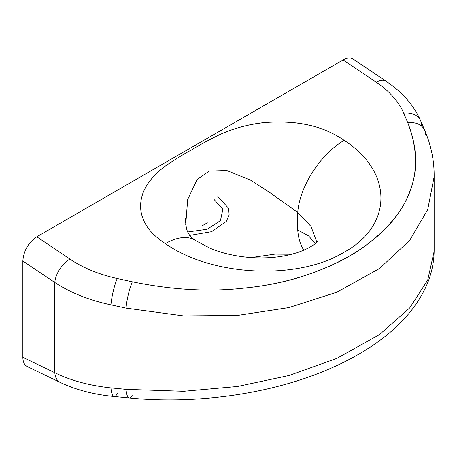 <?xml version="1.0" encoding="UTF-8"?>
<svg xmlns="http://www.w3.org/2000/svg" width="457" height="457" viewBox="0 0 457 457"><rect width="100%" height="100%" fill="white"/><g stroke="black" fill="none" stroke-linecap="round" stroke-linejoin="round"><path stroke-width="0.69" d="M26.535 366.126C24.13 364.406 22.901 361.47 22.85 357.323L22.85 260.958C23.69 250.687 28.334 242.633 36.777 236.783L343.133 59.907C347.149 57.673 350.553 57.428 353.335 59.176C350.553 57.428 347.149 57.673 343.133 59.907L36.777 236.783L69.898 259.079C83.294 268.025 99.083 274.503 117.255 278.513L132.336 281.792C172.54 290.024 210.089 292.086 244.981 287.99C280.37 284.505 313.245 274.994 343.613 259.462C377.779 240.376 399.589 218.32 409.038 193.288C418.281 171.895 417.858 148.388 407.781 122.767L403.691 113.136C398.675 101.534 389.53 91.223 376.254 82.209L343.133 59.907L376.254 82.209C389.53 91.223 398.675 101.534 403.691 113.136A19.691 14.664 -23 0 1 420.663 120.797L424.753 130.422A19.691 14.664 157 0 0 407.781 122.767C427.392 173.871 409.506 216.749 355.837 252.401C322.688 272.178 285.734 284.043 244.981 287.99C210.089 292.086 172.54 290.024 132.336 281.792A19.691 3.382 102.3 0 0 126.029 308.127L183.691 315.907L237.469 315.433L288.858 307.595L336.798 292.212L379.413 268.579L409.695 240.365L427.695 209.632L434.139 176.659L427.695 209.632L409.695 240.365L379.413 268.585L336.798 292.212L288.858 307.595L237.469 315.433L183.691 315.907L126.029 308.127L110.948 304.842L110.948 387.896L126.029 389.341A19.691 5.016 95.5 0 0 129.268 397.967M317.998 240.868C318.906 240.193 312.377 248.985 290.858 254.44C278.222 257.599 264.306 258.599 249.116 257.44C234.401 256.109 221.268 252.984 209.723 248.071L195.699 240.593A60.655 32.001 124 0 0 165.377 243.604C154.015 236.115 146.714 228.163 143.469 219.748C139.968 211.671 139.682 203.125 142.613 194.094C146.309 183.748 154.123 174.243 166.051 165.583C176.299 158.676 184.908 153.386 191.877 149.719C198.269 145.68 207.358 140.745 219.143 134.906C232.293 128.84 246.506 124.847 261.775 122.927C278.193 121.122 293.468 121.779 307.595 124.904C320.848 127.572 333.039 132.724 344.178 140.373C393.288 171.918 393.071 225.547 344.15 252.195C297.844 280.518 212.037 276.554 165.377 243.604C212.037 276.554 297.844 280.518 344.15 252.195C393.071 225.547 393.288 171.918 344.178 140.373A60.655 32.001 124 0 0 297.736 212.442L297.736 229.928A60.655 37.8 115.7 0 0 303.774 250.185A60.655 37.8 -64.3 0 1 297.736 229.928L308.698 235.961L315.261 243.592L308.698 235.961L297.736 229.928L297.736 212.442L311.057 226.518L316.832 242.199L311.057 226.518L297.736 212.442A60.655 32.001 -56 0 1 344.178 140.373C323.276 125.983 298.318 120.414 266.602 122.436C251.241 123.476 232.47 128.6 219.143 134.906C207.358 140.745 198.269 145.68 191.877 149.719C184.908 153.386 176.299 158.676 166.051 165.583C155.391 173.277 147.965 181.795 143.761 191.123C139.642 201.2 139.545 210.746 143.469 219.748C146.714 228.163 154.015 236.115 165.377 243.604A60.655 32.001 -56 0 1 195.51 240.468M424.667 130.228A19.691 14.664 157 0 0 407.781 122.767L403.691 113.136A19.691 14.664 -23 0 1 420.589 120.625A19.691 14.664 -23 0 1 421.543 125.521M425.633 135.146A19.691 14.664 157 0 0 424.753 130.422C430.974 145.04 434.104 159.984 434.15 175.248L434.15 250.076C434.093 262.809 431.288 275.2 425.735 287.247C416.087 307.681 400.235 325.812 378.19 341.642C362.635 352.85 344.761 362.612 324.567 370.918C267.893 394.442 195.048 404.422 129.308 397.973A19.691 5.016 95.5 0 0 132.336 395.059M386.079 81.22A19.691 10.391 124 0 0 376.254 82.209A19.691 10.391 124 0 1 386.096 81.232L391.963 85.442C405.142 95.433 414.705 107.218 420.663 120.797M434.139 251.281L427.701 280.09L409.706 307.938L379.43 334.633L336.82 358.402L288.887 375.534L237.497 386.473L183.691 391.295L126.029 389.341A19.691 5.016 95.5 0 0 129.308 397.973L114.227 396.527A19.691 5.016 -84.5 0 1 110.948 387.896L126.029 389.341L126.029 308.127L110.948 304.842A19.691 3.382 -77.7 0 1 117.255 278.513L132.336 281.792A19.691 3.382 102.3 0 0 126.029 308.127L126.029 389.341L183.691 391.295L237.497 386.473L288.887 375.534L336.82 358.402L379.43 334.633L409.706 307.938L427.701 280.09L434.139 251.281M110.948 304.842A19.691 3.382 -77.7 0 1 117.255 278.513C99.083 274.503 83.294 268.025 69.898 259.079A19.691 10.391 124 0 0 54.817 282.477C70.698 292.846 89.406 300.3 110.948 304.842L110.948 387.896C89.406 385.582 70.698 380.515 54.817 372.712L54.817 282.477C70.698 292.846 89.406 300.3 110.948 304.842M117.255 393.614A19.691 5.016 -84.5 0 1 114.17 396.522A19.691 5.016 -84.5 0 1 110.948 387.896C89.406 385.582 70.698 380.515 54.817 372.712A19.691 12.27 115.7 0 0 60.175 382.4M60.198 382.418L27.38 366.617C24.438 365.086 22.924 361.984 22.85 357.323L54.817 372.712A19.691 12.27 115.7 0 0 60.198 382.418A19.691 12.27 115.7 0 0 60.204 382.418C75.959 389.884 93.965 394.591 114.227 396.527M54.817 282.477L22.85 260.958L22.85 357.323L54.817 372.712L54.817 282.477L22.85 260.958C23.69 250.687 28.334 242.633 36.777 236.783L69.898 259.079A19.691 10.391 124 0 0 54.817 282.477M185.696 225.067L187.684 199.463L197.104 179.635L209.186 171.072L226.883 170.558L250.63 180.178L269.641 192.42L297.736 212.442L269.641 192.42L250.63 180.178L226.883 170.558L209.186 171.072L197.104 179.635L187.684 199.463L185.696 225.067M201.988 225.918L207.347 222.827L201.988 225.918M189.638 235.401L211.637 231.648L226.284 221.451L229.14 214.961L228.597 208.272L217.806 196.584L228.597 208.272L229.14 214.961L226.284 221.451L211.637 231.648L189.638 235.401L211.637 231.648L226.284 221.451L229.14 214.961L228.597 208.272L217.806 196.584L228.597 208.272L229.14 214.961L226.284 221.451L211.637 231.648L189.638 235.401M213.625 198.995L222.89 209.209L220.44 220.651L207.141 229.248L187.73 231.95L207.141 229.248L220.44 220.651L222.89 209.209L213.625 198.995L222.89 209.209L220.44 220.651L207.141 229.248L187.73 231.95L207.141 229.248L220.44 220.651L222.89 209.209L213.625 198.995M386.096 81.232L353.347 59.181M251.11 257.588L275.034 254.121L291.606 254.252M195.699 240.593C188.678 235.481 190.649 236.709 188.073 232.727C186.57 230.06 185.696 225.312 185.451 218.486L185.451 218.515"/></g></svg>
